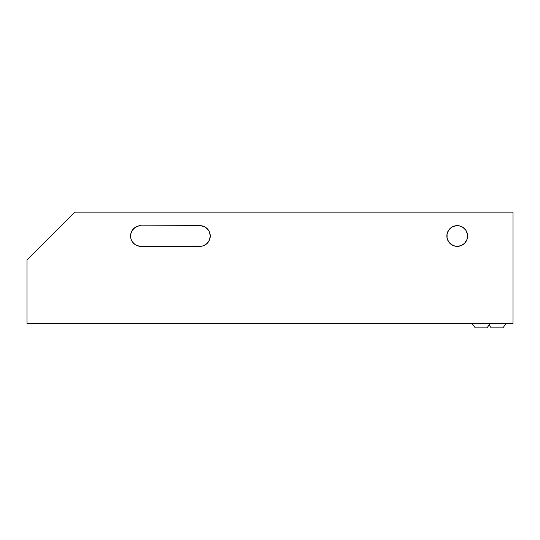 <?xml version="1.0" encoding="UTF-8"?>
<svg xmlns="http://www.w3.org/2000/svg" width="540" height="540" viewBox="0 0 540 540"><rect width="100%" height="100%" fill="white"/><g stroke="black" fill="none" stroke-linecap="round" stroke-linejoin="round"><path stroke-width="0.81" d="M472.122 323.642L475.308 327.895L486.959 327.895L490.145 323.642L486.959 327.895L475.308 327.895L472.122 323.642M489.098 325.04L491.245 327.895L502.889 327.895L506.075 323.642L502.889 327.895L491.245 327.895L489.098 325.04M131.369 239.99A10.354 10.354 0 0 0 140.933 246.362A10.354 10.354 0 0 1 130.572 236.007A10.354 10.354 0 0 0 131.355 239.949L132.32 241.758L134.71 244.282M467.586 235.994A10.354 10.354 0 0 0 467.39 233.989L465.845 230.249A10.354 10.354 0 0 0 462.989 227.394L459.25 225.848L455.105 225.869M462.976 227.387A10.354 10.354 0 0 0 449.915 228.67M449.901 228.69A10.354 10.354 0 0 0 446.87 236.007A10.354 10.354 0 0 1 457.232 225.646A10.354 10.354 0 0 1 467.586 236.007L467.39 233.982M27 323.642L513 323.642L27 323.642L27 259.909L74.803 212.105L513 212.105L513 323.642L513 212.105L74.803 212.105L27 259.909L27 323.642M135.175 244.613L136.964 245.572L140.933 246.362L201.906 246.159L203.85 245.572L207.212 243.331L209.459 239.969L210.249 236.007L209.459 232.038L208.501 230.249L205.646 227.394L203.85 226.435L199.888 225.646L138.908 225.848L135.175 227.394L132.32 230.249L130.775 233.982L130.876 238.478M456.469 246.335L455.294 246.179M457.232 225.646L453.269 226.435L451.474 227.394L448.619 230.249L447.073 233.982L447.073 238.025L448.619 241.758L451.474 244.613L455.105 246.139M130.775 233.982L130.572 236.007A10.354 10.354 0 0 1 140.933 225.646A10.354 10.354 0 0 0 131.369 232.025M130.775 238.025L131.362 239.969M465.845 230.249L462.983 227.394M457.225 246.362A10.354 10.354 0 0 1 455.213 246.166L457.232 246.362L461.194 245.572L464.555 243.331L466.796 239.969L467.586 236.007A10.354 10.354 0 0 1 457.232 246.362A10.354 10.354 0 0 1 446.87 236.007A10.354 10.354 0 0 0 449.901 243.324M449.908 243.331A10.354 10.354 0 0 0 455.2 246.159M457.238 246.362A10.354 10.354 0 0 0 465.845 241.758M467.39 238.019A10.354 10.354 0 0 0 467.586 236.014M210.047 233.969A10.354 10.354 0 0 0 199.888 225.646A10.354 10.354 0 0 1 210.249 236.007A10.354 10.354 0 0 1 199.888 246.362A10.354 10.354 0 0 0 210.047 238.046M210.053 238.005A10.354 10.354 0 0 0 210.249 236.021M210.249 235.987A10.354 10.354 0 0 0 210.053 234.002M200.353 246.348L140.933 246.362M138.908 225.848L200.353 225.659"/></g></svg>
